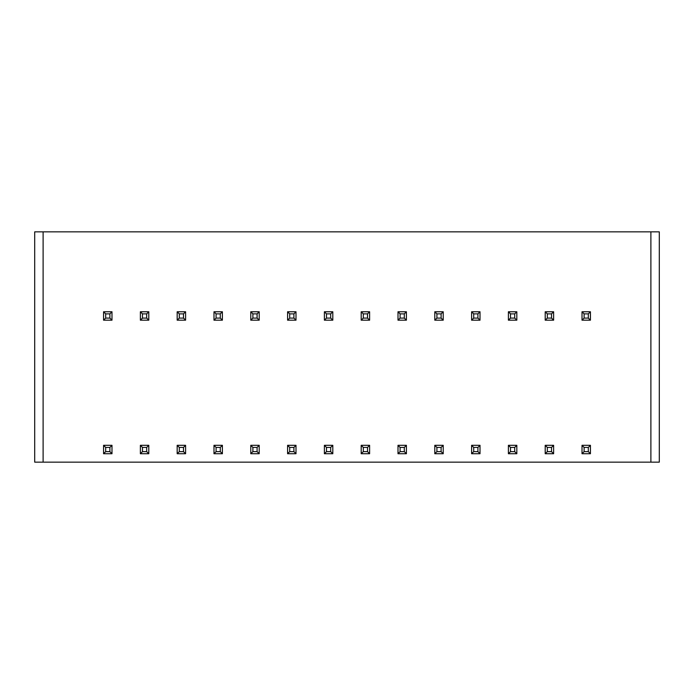 <?xml version="1.0" encoding="UTF-8"?>
<svg xmlns="http://www.w3.org/2000/svg" width="694" height="694" viewBox="0 0 694 694"><rect width="100%" height="100%" fill="white"/><g stroke="black" fill="none" stroke-linecap="round" stroke-linejoin="round"><path stroke-width="1.04" d="M650.885 231.857L659.3 231.857L659.3 462.143L34.7 462.143L34.7 231.857L650.885 231.857L650.885 462.143M582.014 311.771L582.014 320.186L584.114 318.086L588.321 318.086L590.429 320.186L590.429 311.771L582.014 311.771L584.114 313.879L584.114 318.086M582.014 320.186L590.429 320.186M588.321 318.086L588.321 313.879L590.429 311.771M588.321 313.879L584.114 313.879M584.114 451.629L588.321 451.629L588.321 447.422L584.114 447.422L584.114 451.629L582.014 453.729L590.429 453.729L590.429 445.314L582.014 445.314L584.114 447.422M588.321 451.629L590.429 453.729M588.321 447.422L590.429 445.314M582.014 445.314L582.014 453.729M545.206 311.771L545.206 320.186L547.314 318.086L551.522 318.086L553.621 320.186L553.621 311.771L545.206 311.771L547.314 313.879L547.314 318.086M545.206 320.186L553.621 320.186M551.522 318.086L551.522 313.879L553.621 311.771M551.522 313.879L547.314 313.879M547.314 451.629L551.522 451.629L551.522 447.422L547.314 447.422L547.314 451.629L545.206 453.729L553.621 453.729L553.621 445.314L545.206 445.314L547.314 447.422M551.522 451.629L553.621 453.729M551.522 447.422L553.621 445.314M545.206 445.314L545.206 453.729M508.407 311.771L508.407 320.186L510.506 318.086L514.714 318.086L516.822 320.186L516.822 311.771L508.407 311.771L510.506 313.879L510.506 318.086M508.407 320.186L516.822 320.186M514.714 318.086L514.714 313.879L516.822 311.771M514.714 313.879L510.506 313.879M510.506 451.629L514.714 451.629L514.714 447.422L510.506 447.422L510.506 451.629L508.407 453.729L516.822 453.729L516.822 445.314L508.407 445.314L510.506 447.422M514.714 451.629L516.822 453.729M514.714 447.422L516.822 445.314M508.407 445.314L508.407 453.729M471.608 311.771L471.608 320.186L473.707 318.086L477.914 318.086L480.014 320.186L480.014 311.771L471.608 311.771L473.707 313.879L473.707 318.086M471.608 320.186L480.014 320.186M477.914 318.086L477.914 313.879L480.014 311.771M477.914 313.879L473.707 313.879M473.707 451.629L477.914 451.629L477.914 447.422L473.707 447.422L473.707 451.629L471.608 453.729L480.014 453.729L480.014 445.314L471.608 445.314L473.707 447.422M477.914 451.629L480.014 453.729M477.914 447.422L480.014 445.314M471.608 445.314L471.608 453.729M434.8 311.771L434.8 320.186L436.908 318.086L441.106 318.086L443.214 320.186L443.214 311.771L434.8 311.771L436.908 313.879L436.908 318.086M434.8 320.186L443.214 320.186M441.106 318.086L441.106 313.879L443.214 311.771M441.106 313.879L436.908 313.879M436.908 451.629L441.106 451.629L441.106 447.422L436.908 447.422L436.908 451.629L434.8 453.729L443.214 453.729L443.214 445.314L434.8 445.314L436.908 447.422M441.106 451.629L443.214 453.729M441.106 447.422L443.214 445.314M434.8 445.314L434.8 453.729M398 311.771L398 320.186L400.1 318.086L404.307 318.086L406.406 320.186L406.406 311.771L398 311.771L400.1 313.879L400.1 318.086M398 320.186L406.406 320.186M404.307 318.086L404.307 313.879L406.406 311.771M404.307 313.879L400.1 313.879M400.1 451.629L404.307 451.629L404.307 447.422L400.1 447.422L400.1 451.629L398 453.729L406.406 453.729L406.406 445.314L398 445.314L400.1 447.422M404.307 451.629L406.406 453.729M404.307 447.422L406.406 445.314M398 445.314L398 453.729M361.192 311.771L361.192 320.186L363.3 318.086L367.508 318.086L369.607 320.186L369.607 311.771L361.192 311.771L363.3 313.879L363.3 318.086M361.192 320.186L369.607 320.186M367.508 318.086L367.508 313.879L369.607 311.771M367.508 313.879L363.3 313.879M363.3 451.629L367.508 451.629L367.508 447.422L363.3 447.422L363.3 451.629L361.192 453.729L369.607 453.729L369.607 445.314L361.192 445.314L363.3 447.422M367.508 451.629L369.607 453.729M367.508 447.422L369.607 445.314M361.192 445.314L361.192 453.729M324.393 311.771L324.393 320.186L326.492 318.086L330.7 318.086L332.808 320.186L332.808 311.771L324.393 311.771L326.492 313.879L326.492 318.086M324.393 320.186L332.808 320.186M330.7 318.086L330.7 313.879L332.808 311.771M330.7 313.879L326.492 313.879M326.492 451.629L330.7 451.629L330.7 447.422L326.492 447.422L326.492 451.629L324.393 453.729L332.808 453.729L332.808 445.314L324.393 445.314L326.492 447.422M330.7 451.629L332.808 453.729M330.7 447.422L332.808 445.314M324.393 445.314L324.393 453.729M287.594 311.771L287.594 320.186L289.693 318.086L293.9 318.086L296 320.186L296 311.771L287.594 311.771L289.693 313.879L289.693 318.086M287.594 320.186L296 320.186M293.9 318.086L293.9 313.879L296 311.771M293.9 313.879L289.693 313.879M289.693 451.629L293.9 451.629L293.9 447.422L289.693 447.422L289.693 451.629L287.594 453.729L296 453.729L296 445.314L287.594 445.314L289.693 447.422M293.9 451.629L296 453.729M293.9 447.422L296 445.314M287.594 445.314L287.594 453.729M250.786 311.771L250.786 320.186L252.894 318.086L257.092 318.086L259.2 320.186L259.2 311.771L250.786 311.771L252.894 313.879L252.894 318.086M250.786 320.186L259.2 320.186M257.092 318.086L257.092 313.879L259.2 311.771M257.092 313.879L252.894 313.879M252.894 451.629L257.092 451.629L257.092 447.422L252.894 447.422L252.894 451.629L250.786 453.729L259.2 453.729L259.2 445.314L250.786 445.314L252.894 447.422M257.092 451.629L259.2 453.729M257.092 447.422L259.2 445.314M250.786 445.314L250.786 453.729M213.986 311.771L213.986 320.186L216.086 318.086L220.293 318.086L222.392 320.186L222.392 311.771L213.986 311.771L216.086 313.879L216.086 318.086M213.986 320.186L222.392 320.186M220.293 318.086L220.293 313.879L222.392 311.771M220.293 313.879L216.086 313.879M216.086 451.629L220.293 451.629L220.293 447.422L216.086 447.422L216.086 451.629L213.986 453.729L222.392 453.729L222.392 445.314L213.986 445.314L216.086 447.422M220.293 451.629L222.392 453.729M220.293 447.422L222.392 445.314M213.986 445.314L213.986 453.729M177.178 311.771L177.178 320.186L179.286 318.086L183.494 318.086L185.593 320.186L185.593 311.771L177.178 311.771L179.286 313.879L179.286 318.086M177.178 320.186L185.593 320.186M183.494 318.086L183.494 313.879L185.593 311.771M183.494 313.879L179.286 313.879M179.286 451.629L183.494 451.629L183.494 447.422L179.286 447.422L179.286 451.629L177.178 453.729L185.593 453.729L185.593 445.314L177.178 445.314L179.286 447.422M183.494 451.629L185.593 453.729M183.494 447.422L185.593 445.314M177.178 445.314L177.178 453.729M140.379 311.771L140.379 320.186L142.478 318.086L146.686 318.086L148.794 320.186L148.794 311.771L140.379 311.771L142.478 313.879L142.478 318.086M140.379 320.186L148.794 320.186M146.686 318.086L146.686 313.879L148.794 311.771M146.686 313.879L142.478 313.879M142.478 451.629L146.686 451.629L146.686 447.422L142.478 447.422L142.478 451.629L140.379 453.729L148.794 453.729L148.794 445.314L140.379 445.314L142.478 447.422M146.686 451.629L148.794 453.729M146.686 447.422L148.794 445.314M140.379 445.314L140.379 453.729M103.571 311.771L103.571 320.186L105.679 318.086L109.886 318.086L111.986 320.186L111.986 311.771L103.571 311.771L105.679 313.879L105.679 318.086M103.571 320.186L111.986 320.186M109.886 318.086L109.886 313.879L111.986 311.771M109.886 313.879L105.679 313.879M105.679 451.629L109.886 451.629L109.886 447.422L105.679 447.422L105.679 451.629L103.571 453.729L111.986 453.729L111.986 445.314L103.571 445.314L105.679 447.422M109.886 451.629L111.986 453.729M109.886 447.422L111.986 445.314M103.571 445.314L103.571 453.729M43.115 231.857L43.115 462.143"/></g></svg>
